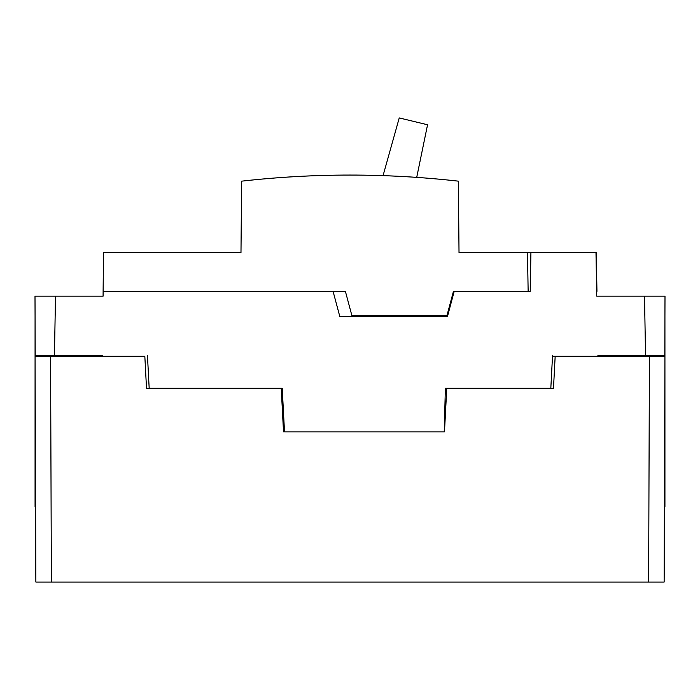 <?xml version="1.0" encoding="UTF-8"?>
<svg xmlns="http://www.w3.org/2000/svg" width="700" height="700" viewBox="0 0 700 700"><rect width="100%" height="100%" fill="white"/><g stroke="black" fill="none" stroke-linecap="round" stroke-linejoin="round"><path stroke-width="1.05" d="M35.21 355.801L35 296.161L55.492 296.161L54.451 355.801L35.21 355.801M54.451 355.801L102.559 355.801M55.492 296.161L103.084 296.161L103.119 291.366L333.078 291.366L339.824 316.558L447.449 316.558L454.204 291.366L453.442 291.366L530.233 291.366L530.915 252.604L595.98 252.604L596.741 296.161L665 296.161L664.79 355.801L597.782 355.801M147.472 355.801L149.179 388.264L282.223 388.264L284.506 431.865L444.229 431.865L445.366 388.264L550.821 388.264L552.528 355.801M645.549 355.801L644.508 296.161M345.398 291.366L333.078 291.366L345.398 291.366L351.89 315.586L446.95 315.586L453.442 291.366M283.517 431.865L281.234 388.264M149.179 388.264L146.51 388.264L144.83 356.283L35.07 356.283L35.857 582.067L51.363 582.067L50.575 356.283M552.501 356.283L664.93 356.283L664.142 582.067L51.363 582.067M444.483 431.865L446.766 388.264M555.17 356.283L553.49 388.264L550.821 388.264M648.637 582.067L649.425 356.283M103.145 291.366L103.486 252.604L103.119 291.366M596.278 252.604L596.951 291.366L595.98 252.604M241.614 181.16C313.871 173.049 386.129 173.049 458.386 181.16C386.129 173.031 313.871 173.031 241.614 181.16L240.984 252.604L103.486 252.604M35.595 506.957L35.07 506.966L35.07 316.558M97.571 356.283L97.571 355.801M664.93 316.558L664.93 506.966L664.405 506.957M602.429 355.801L602.429 356.283M458.386 181.16L459.016 252.604L527.476 252.604L528.15 291.366L530.233 291.366M530.915 252.604L527.476 252.604M416.719 177.371L427.56 124.766L399.245 117.933L383.066 175.63"/></g></svg>

